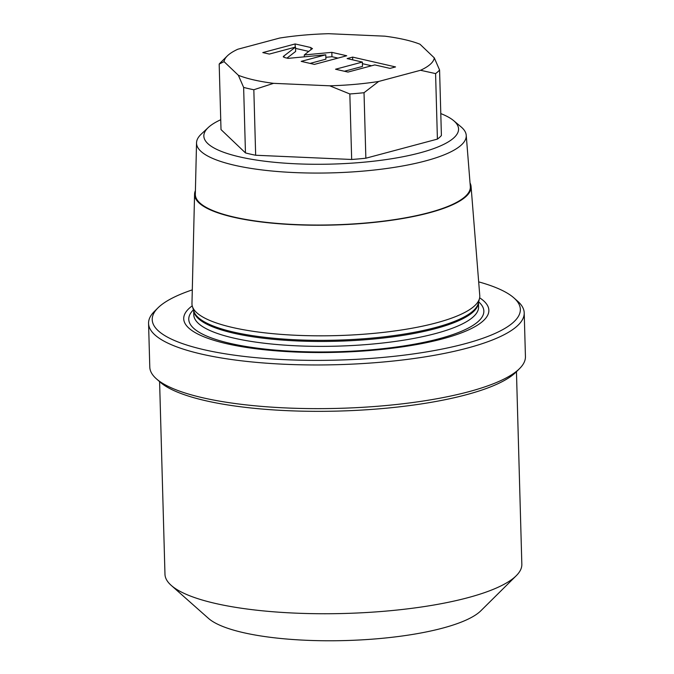 <?xml version="1.0" encoding="UTF-8"?>
<svg xmlns="http://www.w3.org/2000/svg" width="674" height="674" viewBox="0 0 674 674"><rect width="100%" height="100%" fill="white"/><g stroke="black" fill="none" stroke-linecap="round" stroke-linejoin="round"><path stroke-width="1.01" d="M516.225 575.748L480.857 610.779A140.925 34.905 178.4 0 1 380.608 638.463A140.925 34.905 178.4 0 1 243.407 632.65A140.925 34.905 -1.6 0 1 208.485 618.387L171.221 585.386A178.5 44.214 -1.6 0 0 215.444 603.449A178.5 44.214 178.4 0 0 389.235 610.812A178.5 44.214 178.4 0 0 516.225 575.748A178.5 44.214 178.4 0 0 521.836 564.29L516.452 371.686M478.675 281.867A184.137 45.605 178.4 0 1 513.908 297.891L517.64 301.185A187.894 46.54 178.4 0 1 524.212 312.904L525.434 356.58A187.894 46.54 178.4 0 1 519.519 368.644L515.989 372.149A184.137 45.605 178.4 0 1 384.997 408.318A184.137 45.605 178.4 0 1 205.713 400.727A184.137 45.605 178.4 0 1 160.092 382.091L156.36 378.788A187.894 46.54 178.4 0 1 149.788 367.069L148.566 323.402A187.894 46.54 178.4 0 1 154.481 311.329L158.011 307.833A184.137 45.605 178.4 0 1 192.301 289.871M519.519 368.644A187.894 46.54 178.4 0 1 385.857 405.554A187.894 46.54 178.4 0 1 202.916 397.803A187.894 46.54 178.4 0 1 156.36 378.788M524.212 312.904A187.894 46.54 178.4 0 1 407.635 359.36A187.894 46.54 178.4 0 1 201.703 354.128A187.894 46.54 178.4 0 1 148.566 323.402M513.908 297.891A184.137 45.605 178.4 0 1 427.476 351.752A184.137 45.605 178.4 0 1 204.289 349.772A184.137 45.605 178.4 0 1 158.011 307.833M192.225 305.836A152.636 37.803 -1.6 0 0 226.877 343.74A152.636 37.803 -1.6 0 0 417.375 344.422A152.636 37.803 -1.6 0 0 479.644 297.807M191.972 303.519A143.966 35.655 -1.6 0 0 192.385 306.409A143.966 35.655 -1.6 0 0 232.682 327.522A143.966 35.655 -1.6 0 0 385.873 332.097A143.966 35.655 -1.6 0 0 479.517 298.388A143.966 35.655 -1.6 0 0 479.762 295.482L471.067 186.471A138.313 34.256 178.4 0 1 386.092 221.005A138.313 34.256 178.4 0 1 233.684 217.255A138.313 34.256 -1.6 0 1 194.567 194.196L191.972 303.519M195.409 190.607A138.313 34.256 -1.6 0 0 194.567 194.196M470.031 182.932A138.313 34.256 178.4 0 1 471.067 186.471M196.538 142.795L195.325 194.179A137.563 34.071 -1.6 0 0 234.223 217.112A137.563 34.071 178.4 0 0 385.806 220.836A137.563 34.071 178.4 0 0 470.317 186.496L466.231 135.263A134.91 33.414 178.4 0 1 383.346 168.938A134.91 33.414 178.4 0 1 234.687 165.29A134.91 33.414 178.4 0 1 196.538 142.795A134.91 33.414 178.4 0 1 201.256 134.109L208.3 127.496A127.403 31.552 178.4 0 1 220.735 119.736M440.788 113.586A127.403 31.552 178.4 0 1 453.636 120.638A127.403 31.552 178.4 0 1 395.048 158.179A127.403 31.552 178.4 0 1 239.877 156.941A127.403 31.552 178.4 0 1 208.3 127.496M453.636 120.638L461.041 126.855A134.91 33.414 178.4 0 1 466.231 135.263M439.574 69.995L441.403 135.508A112.735 27.92 178.4 0 1 437.409 139.105L365.856 158.213A112.735 27.92 178.4 0 1 351.668 159.477L255.665 155.247A112.735 27.92 178.4 0 1 245.462 152.914L221.013 129.585L219.185 64.072A112.735 27.92 178.4 0 1 220.23 62.943L227.298 55.934A105.22 26.059 178.4 0 1 237.812 49.236L279.676 38.047A105.22 26.059 178.4 0 1 328.626 33.7L384.803 36.169A105.22 26.059 -1.6 0 1 419.986 44.223L434.292 57.88L439.574 69.995A112.735 27.92 178.4 0 1 435.581 73.592L420.534 70.281L378.67 81.461A105.22 26.059 178.4 0 1 329.721 85.809L273.543 83.34L253.828 89.743A112.735 27.92 178.4 0 1 243.634 87.409L238.36 75.286L224.046 61.637A105.22 26.059 178.4 0 1 227.298 55.934M437.409 139.105L435.581 73.592M434.292 57.88A105.22 26.059 178.4 0 1 420.534 70.281M238.36 75.286A105.22 26.059 -1.6 0 0 273.543 83.34M312.18 48.899L310.916 47.559L295.128 43.953L262.801 52.58L269.33 54.08L295.524 47.087L283.543 56.287L284.799 57.619L288.076 58.368L325.778 54.805L301.194 61.368L314.413 64.392L346.739 55.757L331.835 52.353L304.286 54.956L312.458 48.452M283.569 57.164L283.543 56.287L283.257 56.734M362.359 62.067L335.542 69.228L347.986 72.076L374.803 64.915L390.035 68.394L395.545 66.928L352.637 57.105L347.127 58.579L362.359 62.067L362.486 66.431L344.414 71.259M245.462 152.914L243.634 87.409M224.046 61.637L219.185 64.072M351.668 159.477L349.84 93.964L329.721 85.809M255.665 155.247L253.828 89.743M378.67 81.461L364.027 92.709A112.735 27.92 178.4 0 1 349.84 93.964M365.856 158.213L364.027 92.709M304.286 54.956L304.336 56.827M331.835 52.353L331.962 56.717L325.854 57.298M337.986 58.099L331.962 56.717M325.778 54.805L325.904 59.169L310.065 63.398M295.524 47.087L295.642 51.451L286.972 58.116M295.128 43.953L295.212 47.163M308.869 51.435L295.557 48.385M371.559 65.774L362.41 63.685M352.637 57.105L352.713 59.86M159.595 381.653L164.97 574.256A178.5 44.214 -1.6 0 0 171.221 585.386M193.43 309.821A147.598 36.556 -1.6 0 0 230.5 343.462A147.598 36.556 178.4 0 0 409.438 345.046A147.598 36.556 178.4 0 0 478.658 301.851M478.473 302.618L478.591 306.897A142.458 35.284 178.4 0 1 390.204 342.114A142.458 35.284 178.4 0 1 234.063 338.154A142.458 35.284 -1.6 0 1 193.783 314.851L193.665 310.579M193.699 310.689A142.458 35.284 -1.6 0 0 233.929 333.242A142.458 35.284 178.4 0 0 388.662 337.388A142.458 35.284 178.4 0 0 478.439 302.736M479.517 298.388L478.313 303.275A142.61 35.326 178.4 0 1 385.536 336.671A142.61 35.326 178.4 0 1 233.785 332.139A142.61 35.326 -1.6 0 1 193.859 311.228L192.385 306.409M310.916 47.559L310.984 49.817"/></g></svg>
